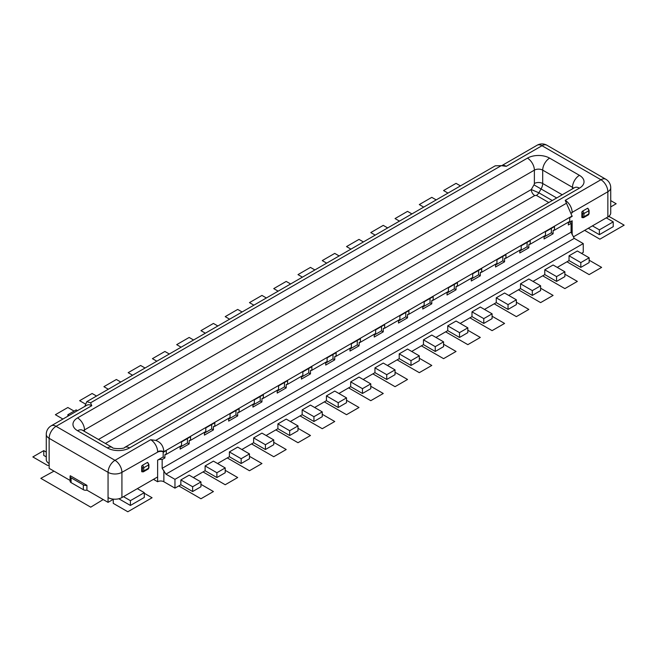 <?xml version="1.0" encoding="UTF-8"?>
<svg xmlns="http://www.w3.org/2000/svg" width="657" height="657" viewBox="0 0 657 657"><rect width="100%" height="100%" fill="white"/><g stroke="black" fill="none" stroke-linecap="round" stroke-linejoin="round"><path stroke-width="0.99" d="M67.86 416.193L67.86 414.707L76.171 409.902L77.46 410.65M46.269 456.878L43.764 455.432L43.764 450.628L46.269 452.073M70.085 480.431L49.144 468.342L49.144 463.538A9.806 5.658 -0 0 1 46.269 459.539L46.269 434.326A9.806 5.658 180 0 0 49.135 438.326L49.144 463.538M70.085 476.407A3.433 1.979 180 0 1 70.283 475.742L86.921 485.351A3.433 1.979 180 0 1 83.34 484.882L71.087 477.811A3.433 1.979 180 0 1 70.085 476.407L70.085 481.211A3.433 1.979 -0 0 0 71.087 482.616L83.34 489.687A3.433 1.979 -0 0 0 86.921 490.155L108.06 502.359L113.604 499.156M108.06 502.359L108.06 497.554A9.806 5.658 -0 0 0 121.923 497.554L137.346 488.652L144.285 492.651L130.415 500.659L130.415 505.455L118.827 498.762M130.415 505.455L144.285 497.456L144.285 492.651M153.467 479.339L157.623 481.745A4.41 2.546 180 0 1 163.864 481.745L174.959 488.143L180.847 484.743L180.847 479.938L189.167 475.142L200.952 481.942L192.632 486.747L180.847 479.938M200.952 481.942L200.952 486.747L192.632 491.551L180.847 484.743M193.322 477.54L205.107 470.732L205.107 465.936L213.426 461.132L225.211 467.932L216.892 472.736L205.107 465.936M225.211 467.932L225.211 472.736L216.892 477.54L205.107 470.732M217.59 463.53L229.375 456.722L229.375 451.926L237.694 447.121L249.471 453.921L241.16 458.726L229.375 451.926M249.471 453.921L249.479 458.726L241.16 463.53L229.375 456.722M241.85 449.519L253.635 442.711L253.635 437.915L261.954 433.111L273.739 439.911L265.42 444.715L253.635 437.915M273.739 439.911L273.739 444.715L265.42 449.519L253.635 442.711M266.11 435.509L277.895 428.709L277.895 423.905L286.214 419.1L297.999 425.908L289.68 430.705L277.895 423.905M297.999 425.908L297.999 430.705L289.68 435.509L277.895 428.709M290.369 421.498L302.163 414.698L302.154 409.894L310.474 405.09L322.258 411.898L313.939 416.702L302.154 409.894M322.258 411.898L322.258 416.694L313.939 421.498L302.163 414.698M314.637 407.488L326.422 400.688L326.422 395.884L334.742 391.079L346.526 397.887L338.207 402.692L326.422 395.884M346.526 397.887L346.526 402.684L338.207 407.488L326.422 400.688M338.897 393.486L350.682 386.677L350.682 381.873L359.001 377.069L370.786 383.877L362.467 388.681L350.682 381.873M370.786 383.877L370.786 388.681L362.467 393.477L350.682 386.677M363.157 379.475L374.942 372.667L374.942 367.863L383.261 363.058L395.046 369.866L386.727 374.671L374.942 367.863M395.046 369.866L395.046 374.671L386.727 379.467L374.942 372.667M387.425 365.464L399.21 358.656L399.21 353.852L407.521 349.048L419.306 355.856L410.995 360.66L399.21 353.852M419.306 355.856L419.306 360.66L410.995 365.456L399.21 358.656M411.684 351.454L423.469 344.646L423.469 339.841L431.789 335.045L443.574 341.845L435.254 346.65L423.469 339.841M443.574 341.845L443.574 346.65L435.254 351.454L423.469 344.646M435.944 337.443L447.729 330.635L447.729 325.839L456.048 321.035L467.833 327.835L459.514 332.639L447.729 325.839M467.833 327.835L467.833 332.639L459.514 337.443L447.729 330.635M460.204 323.433L471.989 316.625L471.989 311.829L480.308 307.024L492.093 313.824L483.774 318.629L471.989 311.829M492.093 313.824L492.093 318.629L483.774 323.433L471.989 316.625M484.472 309.422L496.257 302.622L496.257 297.818L504.576 293.014L516.361 299.814L508.042 304.618L496.257 297.818M516.361 299.814L516.361 304.618L508.042 309.422L496.257 302.622M508.732 295.412L520.516 288.612L520.516 283.808L528.836 279.003L540.621 285.803L532.301 290.608L520.516 283.808M540.621 285.803L540.621 290.608L532.301 295.412L520.516 288.612M532.991 281.401L544.776 274.601L544.776 269.797L553.095 264.993L564.88 271.801L556.561 276.597L544.776 269.797M564.88 271.801L564.88 276.597L556.561 281.401L544.776 274.601M557.259 267.391L569.044 260.591L569.044 255.787L577.355 250.982L589.14 257.79L580.821 262.595L569.044 255.787M589.14 257.79L589.14 262.586L580.829 267.391L569.044 260.591M581.519 253.388L583.252 252.387L583.252 243.583L574.243 238.376L571.097 232.184L571.097 223.38L568.346 224.973L568.346 222.165M607.856 216.958L607.856 191.745A9.806 5.658 180 0 0 610.731 187.746L610.731 212.958A9.806 5.658 -0 0 1 607.856 216.958L606.296 217.861L613.236 221.861L613.236 226.665L599.365 234.672L588.278 228.266M84.835 406.387L86.798 401.657L90.584 402.79L501.25 165.654L495.23 165.819L86.798 401.657M565.225 200.36A9.806 5.658 60 0 1 572.157 212.359L607.856 191.745A9.806 5.658 -120 0 0 600.925 179.739L565.225 200.36L572.157 216.367L569.734 217.763L569.734 221.368L554.483 230.172L553.44 230.27A0.977 0.567 -120 0 0 553.301 230.311A0.977 0.567 -120 0 0 553.095 230.763L553.095 233.777L544.086 238.976L544.086 236.175M610.731 187.746A9.806 9.806 0 0 0 605.828 179.254A9.806 5.658 -60 0 0 600.925 179.739L542 145.723L506.301 166.336L501.25 165.654M91.766 405.706A9.806 5.658 -120 0 0 86.872 405.221L51.172 425.835A9.806 5.658 60 0 1 56.067 426.319L91.766 405.706L90.584 402.79M163.864 452.131A4.41 2.546 180 0 0 157.623 452.131L121.923 472.342A9.806 5.658 180 0 1 108.06 472.342L49.135 438.326A9.806 5.658 120 0 1 56.067 426.319L114.991 460.335L150.691 439.722L155.742 440.404C160.727 442.186 163.437 445.963 163.864 451.729L166.287 450.727L166.287 454.332L181.537 445.52L181.537 441.923L190.555 436.716L190.555 440.321L205.805 431.518L205.805 427.912L214.814 422.706L214.814 426.311L230.065 417.507L230.065 413.902L239.074 408.695L239.074 412.3L254.325 403.497L254.325 399.891L263.334 394.693L263.334 398.29L278.584 389.486L278.584 385.881L287.602 380.682L287.602 384.279L302.852 375.476L302.852 371.87L311.861 366.672L311.861 370.269L327.112 361.465L327.112 357.868L336.121 352.661L336.121 356.266L351.372 347.454L351.372 343.857L360.389 338.651L360.389 342.248L359.001 342.839L359.946 342.289M554.483 230.172L554.483 226.575L545.466 231.773L545.474 235.378L530.224 244.182L530.224 240.585L521.206 245.784L521.206 249.389L505.956 258.193L505.956 254.588L496.947 259.794L496.947 263.4L481.696 272.203L481.696 268.598L472.687 273.805L472.687 277.41L457.436 286.214L457.436 282.609L448.419 287.815L448.419 291.412L433.168 300.224L433.168 296.619L424.159 301.826L424.159 305.423L408.909 314.235L408.909 310.63L399.899 315.836L399.899 319.433L384.649 328.237L384.649 324.64L375.64 329.847L375.64 333.444L360.389 342.248M359.346 342.346L359.001 345.853L349.984 351.06L349.984 348.259M519.818 250.99L527.103 246.786L528.836 247.788L528.836 244.774A0.977 0.567 -120 0 1 529.033 244.322A0.977 0.567 -120 0 1 529.181 244.273L530.224 244.182M528.836 247.788L519.818 252.986L519.818 250.186M495.559 265.001L502.835 260.796L504.568 261.798L504.568 258.776A0.977 0.567 -120 0 1 504.773 258.332A0.977 0.567 -120 0 1 504.921 258.283L505.956 258.193M504.568 261.798L495.559 266.997L495.559 264.196M471.299 279.003L478.575 274.807L480.308 275.809L480.308 272.786A0.977 0.567 -120 0 1 480.513 272.343A0.977 0.567 -120 0 1 480.653 272.294L481.696 272.203M480.308 275.809L471.299 281.007L471.299 278.207M447.039 293.014L454.316 288.817L456.048 289.811L456.048 286.797A0.977 0.567 -120 0 1 456.254 286.353A0.977 0.567 -120 0 1 456.393 286.304L457.436 286.214M456.048 289.811L447.039 295.018L447.039 292.217M422.771 307.024L430.056 302.82L431.789 303.821L431.789 300.807A0.977 0.567 -120 0 1 431.986 300.356A0.977 0.567 -120 0 1 432.134 300.315L433.168 300.224M431.789 303.821L422.771 309.028L422.771 306.228M398.512 321.035L405.788 316.83L407.521 317.832L407.521 314.818A0.977 0.567 -120 0 1 407.726 314.366A0.977 0.567 -120 0 1 407.874 314.325L408.909 314.235M407.521 317.832L398.512 323.039L398.512 320.238M374.252 335.045L381.528 330.841L383.261 331.842L383.261 328.829A0.977 0.567 -120 0 1 383.466 328.377A0.977 0.567 -120 0 1 383.606 328.336L384.649 328.237M383.261 331.842L374.252 337.049L374.252 334.249M325.724 363.066L333 358.862L334.742 359.864L334.733 356.85A0.977 0.567 -120 0 1 334.939 356.398A0.977 0.567 -120 0 1 335.086 356.357L336.121 356.266M334.742 359.864L325.724 365.07L325.724 362.27M301.464 377.077L308.741 372.872L310.474 373.874L310.474 370.86A0.977 0.567 -120 0 1 310.679 370.408A0.977 0.567 -120 0 1 310.818 370.367L311.861 370.269M310.474 373.874L301.464 379.081L301.464 376.272M277.205 391.087L284.481 386.883L286.214 387.885L286.214 384.871A0.977 0.567 -120 0 1 286.419 384.419A0.977 0.567 -120 0 1 286.559 384.378L287.602 384.279M286.214 387.885L277.205 393.083L277.205 390.283M252.937 405.098L260.221 400.893L261.954 401.895L261.954 398.881A0.977 0.567 -120 0 1 262.151 398.429A0.977 0.567 -120 0 1 262.299 398.38L263.334 398.29M261.954 401.895L252.937 407.094L252.937 404.293M228.677 419.109L235.953 414.904L237.686 415.906L237.686 412.883A0.977 0.567 -120 0 1 237.891 412.44A0.977 0.567 -120 0 1 238.039 412.391L239.074 412.3M237.686 415.906L228.677 421.104L228.677 418.304M204.417 433.111L211.694 428.914L213.426 429.916L213.426 426.894A0.977 0.567 -120 0 1 213.632 426.45A0.977 0.567 -120 0 1 213.771 426.401L214.814 426.311M213.426 429.916L204.417 435.115L204.417 432.314M180.158 447.121L187.434 442.925L189.167 443.918L189.167 440.904A0.977 0.567 -120 0 1 189.372 440.461A0.977 0.567 -120 0 1 189.512 440.412L190.555 440.321M189.167 443.918L180.158 449.125L180.158 446.325M571.097 232.184L162.156 468.326L162.156 459.522L164.907 457.929L164.907 454.915A0.977 0.567 -120 0 1 165.104 454.463A0.977 0.567 -120 0 1 165.252 454.422L166.287 454.332M162.156 468.326L165.942 474.14L574.243 238.376M165.942 474.14L174.959 479.339L583.252 243.583M174.959 479.339L174.959 488.143M386.727 379.467L386.727 374.671M362.467 393.477L362.467 388.681M338.207 407.488L338.207 402.692M313.939 421.498L313.939 416.702M289.68 435.509L289.68 430.705M265.42 449.519L265.42 444.715M241.16 463.53L241.16 458.726M216.892 477.54L216.892 472.736M192.632 491.551L192.632 486.747M163.864 481.745L163.864 470.535M157.623 481.745L157.623 460.13A4.41 2.546 -0 0 1 162.156 459.522M163.174 451.802L163.174 456.927L157.623 460.13M137.346 488.652L157.623 476.941M147.924 462.939A0.977 0.567 120 0 0 147.718 462.487A0.977 0.567 120 0 0 147.225 462.536L142.372 465.337A0.977 0.567 120 0 0 141.682 466.536A0.977 0.567 60 0 1 142.372 467.735A0.977 0.567 180 0 0 143.76 467.735L143.76 470.938L148.613 468.137A0.977 0.567 -0 0 0 148.901 467.735L148.211 469.032A1.963 1.133 -120 0 0 148.613 468.137L148.613 464.934A1.963 1.133 -120 0 0 147.225 462.536M141.682 471.34A0.977 0.567 120 0 0 141.887 471.792L143.357 471.841A1.963 1.133 60 0 0 143.76 470.938A0.977 0.567 -0 0 1 142.372 470.938A0.977 0.567 60 0 1 141.682 471.34L141.682 466.536M86.921 485.351L86.921 490.155M164.907 457.929L163.174 456.927M187.434 442.925L187.434 438.523M211.694 428.914L211.694 424.512M235.953 414.904L235.953 410.502M260.221 400.893L260.221 396.491M284.481 386.883L284.481 382.481M308.741 372.872L308.741 368.47M333 358.862L333 354.46M349.984 349.056L357.268 344.851L357.268 340.449M357.268 344.851L359.001 345.853M49.144 465.337L47.411 465.337L32.85 456.935L43.764 450.628M130.415 500.659L123.483 496.659M568.346 222.969L572.157 220.768A4.41 2.546 -0 0 0 570.867 222.567A4.41 2.546 -0 0 0 571.097 223.38M606.296 217.861L573.372 236.873M588.105 208.762A0.977 0.567 120 0 0 587.9 208.31A0.977 0.567 120 0 0 587.407 208.359L582.554 211.16A0.977 0.567 120 0 0 581.864 212.359A0.977 0.567 60 0 1 582.554 213.566A0.977 0.567 180 0 0 583.942 213.566L583.942 216.761L588.795 213.96A0.977 0.567 -0 0 0 589.083 213.566L588.393 214.864A1.963 1.133 -120 0 0 588.795 213.96L588.795 210.757A1.963 1.133 -120 0 0 587.407 208.359M581.864 217.163A0.977 0.567 120 0 0 582.069 217.615L583.539 217.664A1.963 1.133 60 0 0 583.942 216.761A0.977 0.567 -0 0 1 582.554 216.761A0.977 0.567 60 0 1 581.864 217.163L581.864 212.359M544.086 236.98L551.363 232.775L551.363 228.373M551.363 232.775L553.095 233.777M527.103 246.786L527.103 242.384M502.835 260.796L502.835 256.394M478.575 274.807L478.575 270.405M454.316 288.817L454.316 284.415M430.056 302.82L430.056 298.418M405.788 316.83L405.788 312.428M381.528 330.841L381.528 326.439M571.754 213.032A4.41 2.546 180 0 1 572.157 212.761L572.157 212.359A4.41 2.546 -0 0 0 571.664 212.704M599.365 234.672L599.365 229.868L613.236 221.861M599.365 229.868L592.433 225.868M580.829 267.391L580.821 262.595M556.561 281.401L556.561 276.597M532.301 295.412L532.301 290.608M508.042 309.422L508.042 304.618M483.774 323.433L483.774 318.629M459.514 337.443L459.514 332.639M435.254 351.454L435.254 346.65M410.995 365.456L410.995 360.66M77.559 417.909A15.686 9.058 -0 0 0 77.559 430.721L107.37 447.926A15.686 9.058 -0 0 0 129.552 447.926L579.433 188.148A15.686 9.058 -0 0 0 579.433 175.337L549.63 158.132A15.686 9.058 -0 0 0 527.448 158.132L77.559 417.909A9.806 5.658 60 0 1 84.49 429.916L534.379 170.138L534.379 183.492A1.963 1.133 -60 0 1 533.977 184.863L531.267 189.545L538.863 192.797L552.258 200.525M69.149 415.454L67.86 414.707M103.206 499.558L90.732 507.163L40.824 478.345L53.989 471.143M144.285 493.251L152.079 497.751L127.819 511.762L113.259 503.361L113.259 499.353M62.908 419.051L55.377 414.707L67.86 407.504L74.101 411.101M200.952 484.34L213.426 491.543L200.952 498.753L178.77 485.942M85.155 403.883L79.645 400.696L92.12 393.494L96.53 396.04M225.211 470.33L237.694 477.532L225.211 484.743L203.029 471.931M108.315 389.231L103.905 386.686L116.379 379.483L120.789 382.029M249.471 456.319L261.954 463.53L249.471 470.732L227.297 457.929M132.574 375.221L128.164 372.675L140.639 365.473L145.049 368.019M273.739 442.317L286.214 449.519L273.739 456.722L251.557 443.918M156.834 361.21L152.424 358.665L164.907 351.462L169.317 354.008M297.999 428.307L310.474 435.509L297.999 442.711L275.817 429.908M181.102 347.2L176.692 344.654L189.167 337.452L193.577 339.998M322.258 414.296L334.742 421.498L322.258 428.701L300.077 415.897M205.362 333.198L200.952 330.652L213.426 323.441L217.837 325.987M346.526 400.285L359.001 407.488L346.526 414.69L324.344 401.887M229.622 319.187L225.211 316.641L237.694 309.431L242.096 311.976M370.786 386.275L383.261 393.477L370.786 400.68L348.604 387.876M326.669 263.145L322.258 260.599L334.742 253.397L339.152 255.943M302.409 277.155L297.999 274.61L310.474 267.407L314.884 269.953M278.149 291.166L273.739 288.62L286.214 281.418L290.624 283.964M253.881 305.177L249.471 302.631L261.954 295.42L266.364 297.966M395.046 372.264L407.529 379.467L395.046 386.677L372.864 373.866M610.731 200.607L616.176 203.752L610.731 206.898M419.306 358.254L431.789 365.456L419.306 372.667L397.124 359.855M443.574 344.243L456.048 351.454L443.574 358.656L421.392 345.845M467.833 330.233L480.308 337.443L467.833 344.646L445.651 331.842M608.193 216.761L609.589 216.761L624.15 225.162L599.89 239.173L584.64 230.369M447.984 193.101L443.574 190.555L456.048 183.344L460.458 185.89M399.456 221.113L395.046 218.567L407.529 211.365L411.931 213.911M350.928 249.134L346.526 246.589L359.001 239.386L363.411 241.932M492.093 316.231L504.576 323.433L492.093 330.635L469.911 317.832M540.621 288.209L553.095 295.412L540.621 302.614L518.439 289.811M589.14 260.188L601.623 267.391L589.14 274.601L566.958 261.79M375.196 235.124L370.786 232.578L383.261 225.376L387.671 227.922M516.361 302.22L528.836 309.422L516.361 316.625L494.179 303.821M423.716 207.111L419.306 204.565L431.789 197.355L436.199 199.9M564.88 274.199L577.355 281.401L564.88 288.604L542.698 275.8M155.742 440.404L566.416 203.276M150.691 439.722A9.806 5.658 -120 0 1 157.623 451.729A4.41 2.546 -0 0 1 163.864 451.729L572.157 215.964M554.04 230.213L553.095 230.763M529.78 244.223L528.836 244.774M505.52 258.234L504.568 258.776M481.252 272.244L480.308 272.786M456.993 286.255L456.048 286.797M432.733 300.257L431.789 300.807M408.473 314.268L407.521 314.818M384.205 328.278L383.261 328.829M335.686 356.299L334.733 356.85M311.418 370.31L310.474 370.86M287.158 384.32L286.214 384.871M262.899 398.331L261.954 398.881M238.639 412.341L237.686 412.883M214.371 426.352L213.426 426.894M190.111 440.362L189.167 440.904M165.851 454.365L164.907 454.915M108.06 497.554L108.06 472.342A9.806 5.658 -60 0 1 114.991 460.335A9.806 5.658 60 0 1 121.923 472.342L121.923 497.554M83.34 489.687L83.34 484.882M71.087 477.811L71.087 482.616M148.613 464.138A0.977 0.567 180 0 1 148.901 464.54A0.977 0.567 180 0 1 148.613 464.934L143.76 467.735A1.963 1.133 60 0 0 142.372 465.337M142.372 470.938L142.372 467.735M572.157 220.768L572.157 234.779M605.828 179.254L546.903 145.238A9.806 5.658 120 0 0 542 145.723A9.806 5.658 -120 0 0 537.106 145.238L501.636 165.72M501.652 165.72A9.806 5.658 60 0 1 506.301 166.336M588.795 209.961A0.977 0.567 180 0 1 589.083 210.363A0.977 0.567 180 0 1 588.795 210.757L583.942 213.566A1.963 1.133 60 0 0 582.554 211.16M582.554 216.761L582.554 213.566M549.63 158.132A9.806 5.658 120 0 0 542.698 170.138A5.88 3.4 -0 0 0 534.379 170.138A9.806 5.658 -120 0 0 527.448 158.132M105.383 443.467L534.741 195.548A4.903 2.833 60 0 1 531.267 189.545L98.451 439.467M83.406 430.778A5.88 3.4 -0 0 1 84.49 429.916L84.49 431.403M548.792 202.528L536.408 195.384L534.741 195.548M572.502 192.148L395.867 294.147M579.433 188.148A9.806 5.658 -120 0 0 574.538 187.664L574.875 187.491M107.37 447.926A9.806 5.658 -60 0 1 112.265 447.442C112.142 448.986 124.773 448.994 124.649 447.442A9.806 5.658 60 0 1 129.552 447.926M112.265 447.442L82.462 430.236A9.806 5.658 120 0 0 77.559 430.721M573.586 188.206A5.88 3.4 -0 0 0 572.502 187.344A9.806 5.658 -60 0 1 579.433 175.337M572.502 188.838L572.502 187.344L542.698 170.138L542.698 183.492A7.843 4.525 -60 0 1 541.072 188.961L538.863 192.797A4.903 2.833 -60 0 1 536.408 195.384M556.684 197.971L533.977 184.863M534.379 183.492A5.88 3.4 180 0 1 542.698 183.492L562.228 194.768M51.172 425.835A9.806 9.806 0 0 0 46.269 434.326M143.357 471.841L148.211 469.032M147.718 462.487L148.901 464.54L148.901 467.735M546.903 145.238A9.806 9.806 0 0 0 537.106 145.238M583.539 217.664L588.393 214.864M587.9 208.31L589.083 210.363L589.083 213.566M124.649 447.442L574.538 187.664"/></g></svg>

